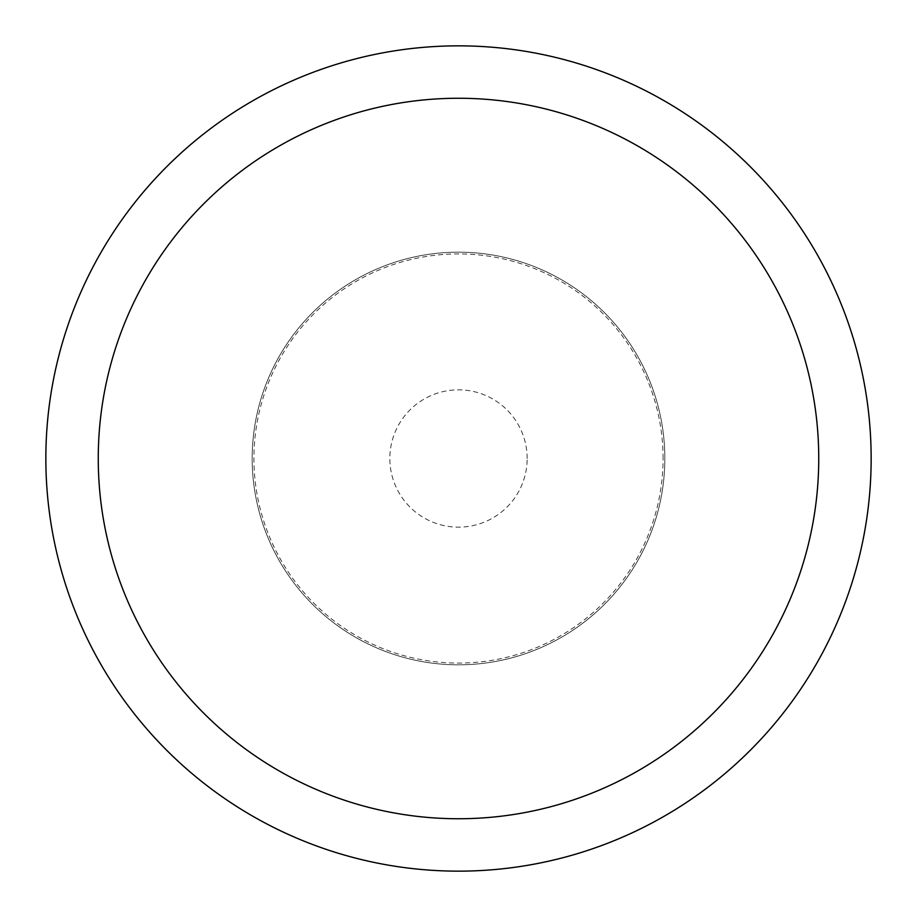 <?xml version="1.0" encoding="UTF-8"?>
<svg xmlns="http://www.w3.org/2000/svg" width="917" height="917" viewBox="0 0 917 917"><rect width="100%" height="100%" fill="white"/><g stroke="black" fill="none" stroke-linecap="round" stroke-linejoin="round"><path stroke-width="0.69" stroke-dasharray="4.58 3.44" d="M664.825 458.5A206.325 206.325 0 0 0 458.5 252.175A206.325 206.325 0 0 0 252.175 458.5A206.325 206.325 0 0 0 458.5 664.825A206.325 206.325 0 0 0 664.825 458.5A206.325 206.325 0 0 0 458.5 252.175A206.325 206.325 0 0 0 252.175 458.5A206.325 206.325 0 0 0 458.5 664.825A206.325 206.325 0 0 0 664.825 458.5A206.325 206.325 0 0 0 458.5 252.175A206.325 206.325 0 0 0 252.175 458.5A206.325 206.325 0 0 0 458.5 664.825A206.325 206.325 0 0 0 664.825 458.5A206.325 206.325 0 0 0 458.5 252.175A206.325 206.325 0 0 0 252.175 458.5A206.325 206.325 0 0 0 458.5 664.825A206.325 206.325 0 0 0 664.825 458.5M663.083 458.5A204.583 204.583 0 0 0 458.5 253.917A204.583 204.583 0 0 0 253.917 458.5A204.583 204.583 0 0 0 458.5 663.083A204.583 204.583 0 0 0 663.083 458.5M871.15 458.5A412.65 412.65 0 0 0 458.5 45.85A412.65 412.65 0 0 0 45.85 458.5A412.65 412.65 0 0 0 458.5 871.15A412.65 412.65 0 0 0 871.15 458.5M527.16 458.5A68.66 68.66 0 0 0 458.5 389.84A68.66 68.66 0 0 0 389.84 458.5A68.66 68.66 0 0 0 458.5 527.16A68.66 68.66 0 0 0 527.16 458.5"/><path stroke-width="1.38" d="M818.743 458.5A360.243 360.243 0 0 0 458.5 98.257A360.243 360.243 0 0 0 98.257 458.5A360.243 360.243 0 0 0 458.5 818.743A360.243 360.243 0 0 0 818.743 458.5M871.15 458.5A412.65 412.65 0 0 0 458.5 45.85A412.65 412.65 0 0 0 45.85 458.5A412.65 412.65 0 0 0 458.5 871.15A412.65 412.65 0 0 0 871.15 458.5"/></g></svg>

